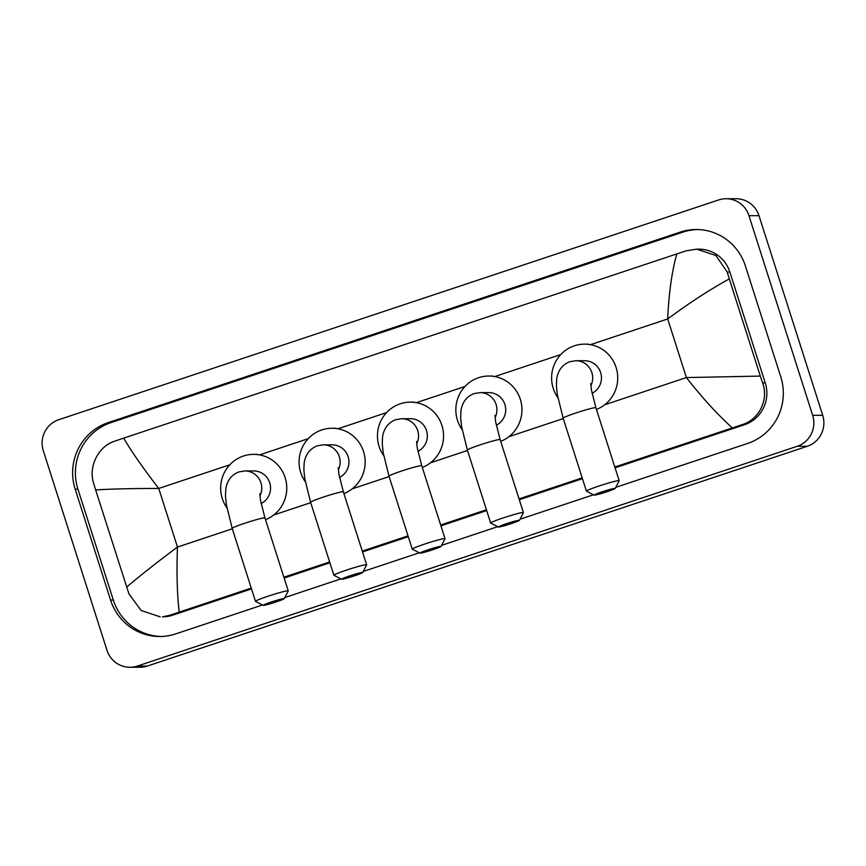 <?xml version="1.0" encoding="UTF-8"?>
<svg xmlns="http://www.w3.org/2000/svg" width="866" height="866" viewBox="0 0 866 866"><rect width="100%" height="100%" fill="white"/><g stroke="black" fill="none" stroke-linecap="round" stroke-linejoin="round"><path stroke-width="1.3" d="M602.4 491.747A11.052 0.704 162.3 0 0 594.173 495.146A11.052 0.704 162.3 0 0 606.925 491.747A11.052 0.704 162.3 0 0 615.185 488.435A11.052 0.704 162.3 0 0 602.4 491.747M594.173 495.146L586.477 491.195A17.19 1.083 -17.7 0 1 586.423 491.141A17.19 1.083 -17.7 0 1 599.283 485.913A17.19 1.083 -17.7 0 1 619.179 480.684A17.19 1.083 -17.7 0 1 619.168 480.76L615.185 488.435M592.052 393.348A17.19 16.822 -90.1 0 0 584.647 360.721L575.858 360.721L569.98 361.674C562.554 364.499 558.137 370.161 556.73 378.68L556.416 385.825L557.347 394.69L563.138 418.17L586.423 491.141M557.866 397.678A33.763 33.049 89.9 0 1 553.233 388.369A33.763 33.049 89.9 0 1 584.626 344.138A33.763 33.049 89.9 0 1 616.083 367.444A33.763 33.049 89.9 0 1 596.447 409.456M506.642 523.638A11.052 0.704 162.3 0 0 498.405 527.037A11.052 0.704 162.3 0 0 511.156 523.638A11.052 0.704 162.3 0 0 519.427 520.325A11.052 0.704 162.3 0 0 506.642 523.638M498.405 527.037L490.719 523.086A17.19 1.083 -17.7 0 1 490.665 523.032A17.19 1.083 -17.7 0 1 503.525 517.803A17.19 1.083 -17.7 0 1 523.41 512.575A17.19 1.083 -17.7 0 1 523.4 512.65L519.427 520.325M496.294 425.238A17.19 16.822 -90.1 0 0 488.879 392.612L480.089 392.612L474.211 393.575C466.785 396.39 462.379 402.051 460.972 410.571L460.658 417.715L461.589 426.581L467.38 450.06L490.665 523.032M462.098 429.568A33.763 33.049 89.9 0 1 457.475 420.27A33.763 33.049 89.9 0 1 488.868 376.028A33.763 33.049 89.9 0 1 520.325 399.334A33.763 33.049 89.9 0 1 500.689 441.346M428.248 549.748A11.052 0.704 162.3 0 0 420.021 553.147A11.052 0.704 162.3 0 0 432.773 549.748A11.052 0.704 162.3 0 0 441.032 546.435A11.052 0.704 162.3 0 0 428.248 549.748M420.021 553.147L412.324 549.196A17.19 1.083 -17.7 0 1 412.27 549.141A17.19 1.083 -17.7 0 1 425.13 543.913A17.19 1.083 -17.7 0 1 445.027 538.684A17.19 1.083 -17.7 0 1 445.016 538.76L441.032 546.435M417.899 451.348A17.19 16.822 -90.1 0 0 410.484 418.711L401.694 418.722L395.827 419.674C388.401 422.5 383.984 428.161 382.577 436.68L382.263 443.825L383.194 452.691L388.986 476.17L412.27 549.141M383.714 455.678A33.763 33.049 89.9 0 1 379.081 446.369A33.763 33.049 89.9 0 1 410.473 402.138A33.763 33.049 89.9 0 1 441.931 425.444A33.763 33.049 89.9 0 1 422.294 467.456M349.853 575.858A11.052 0.704 162.3 0 0 341.626 579.246A11.052 0.704 162.3 0 0 354.378 575.847A11.052 0.704 162.3 0 0 362.637 572.545A11.052 0.704 162.3 0 0 349.853 575.858M341.626 579.246L333.93 575.295A17.19 1.083 -17.7 0 1 333.875 575.24A17.19 1.083 -17.7 0 1 346.736 570.023A17.19 1.083 -17.7 0 1 366.632 564.794A17.19 1.083 -17.7 0 1 366.621 564.87L362.637 572.545M339.504 477.458A17.19 16.822 -90.1 0 0 332.1 444.821L323.31 444.832L317.432 445.784C310.006 448.599 305.59 454.271 304.183 462.79L303.869 469.924L304.8 478.801L310.591 502.28L333.875 575.24M305.319 481.777A33.763 33.049 89.9 0 1 300.686 472.479A33.763 33.049 89.9 0 1 332.079 428.248A33.763 33.049 89.9 0 1 363.536 451.543A33.763 33.049 89.9 0 1 343.899 493.566M271.469 601.967A11.052 0.704 162.3 0 0 263.232 605.356A11.052 0.704 162.3 0 0 275.983 601.957A11.052 0.704 162.3 0 0 284.243 598.655A11.052 0.704 162.3 0 0 271.469 601.967M263.232 605.356L255.535 601.405A17.19 1.083 -17.7 0 1 255.481 601.35A17.19 1.083 -17.7 0 1 268.341 596.122A17.19 1.083 -17.7 0 1 288.237 590.893A17.19 1.083 -17.7 0 1 288.226 590.969L284.243 598.655M261.11 503.568A17.19 16.822 -90.1 0 0 253.706 470.931L244.916 470.942L239.038 471.894C231.612 474.709 227.195 480.381 225.788 488.889L225.474 496.034L226.405 504.9L232.196 528.39L255.481 601.35M226.924 507.887A33.763 33.049 89.9 0 1 222.291 498.589A33.763 33.049 89.9 0 1 253.684 454.358A33.763 33.049 89.9 0 1 285.141 477.653A33.763 33.049 89.9 0 1 265.505 519.665M43.3 450.688A24.562 24.042 89.9 0 1 58.704 419.729L718.639 199.949A24.562 24.042 89.9 0 1 748.949 215.688L812.654 415.323A24.562 24.042 89.9 0 1 797.25 446.282L137.315 666.062A24.562 24.042 89.9 0 1 107.005 650.323L43.3 450.688M726.065 198.747L736.111 198.736A24.562 24.042 89.9 0 1 758.995 215.677L822.7 415.312A24.562 24.042 89.9 0 1 807.296 446.271L147.361 666.051A24.562 24.042 89.9 0 1 139.935 667.253L129.889 667.264M615.748 487.352L747.672 443.424A52.804 51.679 -90.1 0 0 780.786 376.851L745.388 265.949A52.804 51.679 -90.1 0 0 696.199 229.512A52.804 51.679 -90.1 0 0 680.232 232.11L108.282 422.586A52.804 51.679 -90.1 0 0 75.169 489.149L110.567 600.062A52.804 51.679 -90.1 0 0 159.755 636.499A52.804 51.679 -90.1 0 0 175.722 633.89L262.517 604.988M284.806 597.572L340.912 578.878M363.2 571.463L419.306 552.779M441.595 545.353L497.69 526.669M519.979 519.243L593.459 494.778M697.585 229.533A52.804 51.679 -90.1 0 0 682.993 232.11L111.054 422.586A52.804 51.679 -90.1 0 0 77.929 489.149L113.327 600.062A52.804 51.679 -90.1 0 0 161.141 636.478M251.248 588.079L169.963 615.217L162.494 616.841A33.157 32.453 -90.1 0 0 172.529 615.217L251.519 588.912M284.135 578.044L329.903 562.803M362.529 551.934L408.297 536.693M440.924 525.824L486.692 510.583M519.319 499.725L582.45 478.692M615.077 467.835L744.468 424.741A33.157 32.453 -90.1 0 0 765.263 382.945L729.865 272.032A33.157 32.453 -90.1 0 0 698.981 249.159L696.719 249.159L715.868 255.492L727.223 272.043L729.291 278.895C709.438 289.839 688.903 303.197 667.697 318.959C668.758 293.79 671.778 272.119 676.779 253.933L123.665 438.131C131.784 451.955 143.485 468.723 158.759 488.456C132.704 488.446 111.671 488.944 95.639 489.918L93.571 483.066C88.235 466.493 98.508 446.25 114.453 441.27L123.665 438.131M732.29 427.88C717.08 414.067 701.785 397.288 686.402 377.565L760.316 376.093L762.61 382.945C768.943 399.518 759.146 419.761 741.913 424.741L614.806 467.001M582.19 477.87L519.048 498.892M486.421 509.76L440.653 525.002M408.038 535.859L362.259 551.112M329.643 561.969L283.875 577.211M160.232 616.852L141.18 610.519L128.958 593.968L95.639 489.918M676.779 253.933L686.392 250.794L696.719 249.159M760.316 376.093L729.291 278.895M126.663 587.116C139.415 576.182 156.356 562.824 177.465 547.063C176.512 572.231 177.086 593.903 179.186 612.078M590.85 385.738A17.19 16.822 -90.1 0 0 575.858 360.721M590.774 383.476L591.413 389.96L595.895 407.724A17.19 1.083 162.3 0 0 575.998 412.952A17.19 1.083 162.3 0 0 563.138 418.17M495.092 417.629A17.19 16.822 -90.1 0 0 480.089 392.612M495.006 415.377L495.644 421.85L500.126 439.614A17.19 1.083 162.3 0 0 480.24 444.843A17.19 1.083 162.3 0 0 467.38 450.06M416.698 443.738A17.19 16.822 -90.1 0 0 401.694 418.722M416.611 441.476L417.26 447.96L421.742 465.713A17.19 1.083 162.3 0 0 401.846 470.952A17.19 1.083 162.3 0 0 388.986 476.17M338.303 469.848A17.19 16.822 -90.1 0 0 323.31 444.832M338.227 467.586L338.866 474.07L343.347 491.823A17.19 1.083 162.3 0 0 323.451 497.052A17.19 1.083 162.3 0 0 310.591 502.28M259.919 495.958A17.19 16.822 -90.1 0 0 244.916 470.942M259.832 493.696L260.471 500.169L264.953 517.933A17.19 1.083 162.3 0 0 245.056 523.161A17.19 1.083 162.3 0 0 232.196 528.39M604.663 404.79L686.402 377.565L667.697 318.959L590.493 344.668M232.326 528.79L177.465 547.063L158.759 488.456L229.826 464.782M259.551 454.888L308.22 438.672M337.946 428.778L386.615 412.573M416.34 402.668L465.01 386.463M494.735 376.558L560.767 354.573M273.721 514.999L310.721 502.681M352.116 488.9L389.115 476.571M430.51 462.79L467.499 450.472M508.905 436.68L563.268 418.57M137.315 666.062L147.361 666.051M797.25 446.282L807.296 446.271M812.654 415.323L822.7 415.312M748.949 215.688L758.995 215.677M111.054 422.586L108.282 422.586M77.929 489.149L75.169 489.149M682.993 232.11L680.232 232.11M113.327 600.062L110.567 600.062M765.263 382.945L762.61 382.945M744.468 424.741L741.913 424.741M172.529 615.217L169.963 615.217M729.865 272.032L727.223 272.043M584.626 344.138L588.393 344.138M595.895 407.724L619.179 480.684M488.868 376.028L492.635 376.028M500.126 439.614L523.41 512.575M410.473 402.138L414.24 402.138M421.742 465.713L445.027 538.684M332.079 428.248L335.846 428.237M343.347 491.823L366.632 564.794M253.684 454.358L257.451 454.347M264.953 517.933L288.237 590.893"/></g></svg>
